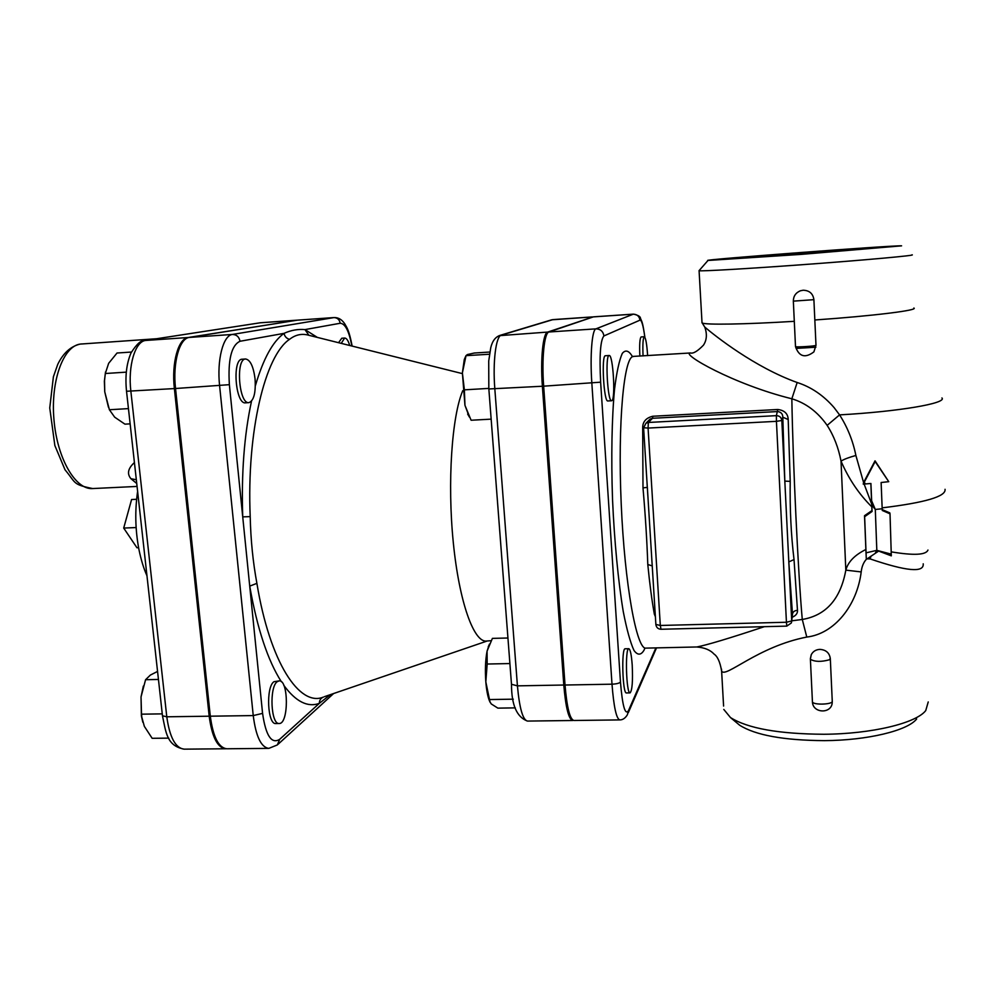 <?xml version="1.0" encoding="UTF-8"?>
<svg xmlns="http://www.w3.org/2000/svg" width="995" height="995" viewBox="0 0 995 995"><rect width="100%" height="100%" fill="white"/><g stroke="black" fill="none" stroke-linecap="round" stroke-linejoin="round"><path stroke-width="1.49" d="M138.591 547.698L136.962 547.76L123.703 528.071L131.589 499.527L136.601 499.291M136.104 527.549L123.703 528.071M644.884 337.255C642.633 321.882 642.086 322.193 640.506 318.412C640.506 316.559 638.143 315.141 633.405 314.134L593.468 316.845L548.929 331.994C544.253 332.84 541.591 358.859 543.656 386.172L565.023 685.02C566.914 707.507 569.886 719.335 573.916 720.492L619.761 719.907C622.696 719.957 625.233 718.241 627.372 714.783L628.467 710.654C625.134 715.604 622.46 706.064 620.457 682.01C619.412 683.254 616.589 683.975 612 684.187C613.766 706.823 616.353 718.738 619.761 719.907M863.25 484.13L875.165 461.556L888.746 481.679L881.122 482.513L882.254 510.46L890.015 513.83L891.321 555.857L878.635 551.081L866.322 559.389L864.63 516.691L872.08 511.48L870.923 483.483L863.25 484.13L863.585 482.538L855.887 455.461C852.902 440.698 847.466 427.178 839.569 414.878L834.084 407.589C823.487 395.376 811.186 387.018 797.169 382.503L791.846 398.784C805.938 403.074 817.703 411.93 827.143 425.362C833.81 435.723 838.437 447.638 841.024 461.12C848.685 478.881 858.946 494.117 871.807 506.841L871.695 504.092L864.108 484.043M721.487 669.063L721.611 671.103C725.454 678.515 757.506 646.626 806.783 637.061C834.208 633.877 856.993 605.781 861.197 571.926L845.825 570.135C840.588 598.99 826.074 615.432 802.281 619.462L791.721 620.83M867.093 558.842L870.09 558.904L871.073 556.056M870.09 558.904C906.42 571.292 924.119 572.933 923.211 563.817M927.962 550.048C925.997 555.023 913.758 555.62 891.234 551.864M806.783 637.061L802.281 619.462C798.239 575.384 792.853 462.289 791.846 398.784C733.29 384.319 680.306 353.536 690.443 352.964C693.254 353.81 697.582 351.21 703.453 345.165C706.798 340.128 707.258 334.121 704.808 327.119L703.689 325.34M764.322 626.688C729.621 638.218 707.109 644.984 696.798 646.986L696.55 646.986M696.749 646.986C704.46 647.571 710.206 649.922 714 654.038C717.569 656.389 720.119 662.085 721.624 671.127L723.589 706.064M855.887 455.461C848.884 457.401 843.934 459.28 841.024 461.12L845.825 570.135C848.063 561.876 854.742 554.999 865.874 549.501L864.531 515.696L871.968 510.584L871.807 506.841M801.671 254.347L708.005 260.454C698.453 259.944 894.48 245.118 901.594 245.84L801.671 254.347M745.715 257.506C747.021 256.71 859.904 248.24 862.478 248.762C870.401 248.912 746.101 258.29 745.728 257.568L745.715 257.506M794.308 321.323C744.31 324.407 705.194 324.967 702.209 322.977L701.985 322.293M793.338 301.075C793.388 296.199 795.726 292.779 800.341 290.801L803.127 290.229C809.42 290.428 813.014 293.575 813.898 299.669L815.987 345.29L813.885 351.894C805.166 358.449 799.035 356.695 795.502 346.621L795.502 346.534M699.224 270.478L699.087 270.715C700.766 271.399 746.499 268.787 801.933 264.72C864.083 260.192 917.601 255.317 911.942 254.819M913.883 308.015C918.945 310.229 872.864 315.962 814.818 319.98M736.424 722.519L739.633 725.206C755.466 735.218 783.712 740.367 824.357 740.641C867.329 740.417 907.676 730.653 916.644 718.987M861.197 571.926C861.757 566.752 863.461 562.536 866.309 559.302M928.236 701.948L925.748 710.567C916.121 723.241 871.471 733.974 823.86 734.26C778.836 733.987 747.705 728.427 730.479 717.557L723.775 709.41M830.315 658.702L832.255 701.139C833.3 704.597 812.865 705.281 812.43 701.811L812.418 701.463M832.255 701.326L832.23 702.234C832.044 714.099 812.679 713.664 812.43 701.811L810.403 659.299C814.818 661.849 821.086 662.023 829.233 659.822L830.303 658.553C829.457 652.869 825.987 649.81 819.892 649.374C815.9 649.611 813.027 651.377 811.273 654.66L810.39 658.989M810.39 658.59L811.273 654.66M797.169 382.503C754.72 367.317 715.082 335.887 704.808 327.119M800.341 290.801C795.726 292.766 793.401 296.199 793.338 301.137L813.898 299.669M792.132 617.323C795.938 615.644 797.729 613.306 797.48 610.296C794.433 610.607 792.779 611.925 792.493 614.263L792.381 615.221M786.796 626.116L791.373 622.932L791.709 620.93L786.436 622.248L786.796 626.116L661.003 629.263L660.307 625.469L655.892 624.425M777.779 409.492L776.374 415.649L776.436 421.333L781.834 420.487C781.373 417.402 779.545 415.786 776.374 415.649L648.342 422.465L645.954 423.223L643.628 427.738L648.081 428.074L648.342 422.465L652.521 418.286L777.729 411.557C781.063 412.054 782.754 413.932 782.804 417.203L788.202 419.517C787.953 413.671 784.483 410.326 777.779 409.492L652.832 416.246C646.327 417.776 642.944 421.42 642.683 427.178L643.616 427.079M790.217 481.369L784.819 481.107L781.834 420.487L782.804 417.203L784.819 481.107L788.811 561.914L792.493 614.263L791.709 620.93L788.811 561.914L794.022 559.551C791.05 534.887 789.781 508.831 790.217 481.369L788.202 419.517M661.14 629.126L661.003 629.263C658.081 629.076 656.377 627.522 655.879 624.636L647.335 487.214M642.683 427.178L642.994 487.898C645.345 514.689 646.937 540.223 647.795 564.501C649.71 584.04 651.899 600.607 654.349 614.164L655.382 616.664M652.285 566.491L651.762 558.556M647.832 495.597L643.603 427.85L645.954 423.223L650.046 419.156L652.521 418.286L652.832 416.246M652.21 565.906L647.795 564.501M642.994 487.898L647.322 487.351M654.349 614.164L655.232 614.213M863.585 482.538L875.04 460.822L888.746 481.679M882.217 509.614L889.828 512.885L890.015 513.83M871.695 504.092L870.849 483.483M866.322 559.389L865.874 549.501M875.165 461.556L875.04 460.822M864.63 516.691L864.531 515.696M872.08 511.48L871.968 510.584M866.06 552.847L876.819 550.347L875.227 553.257M871.632 500.796L875.301 509.452L876.819 550.347L891.284 554.14M882.179 508.768L875.301 509.452L871.819 505.124M864.406 481.941L865.128 483.968M796.124 348.412L815.888 347.218M592.933 317.007L547.71 332.069C543.009 332.927 540.322 358.934 542.387 386.247L563.792 685.033C565.695 707.532 568.667 719.348 572.722 720.504L573.282 720.368M352.155 346.086C349.146 330.651 347.317 328.313 344.805 323.91C341.969 319.582 338.424 317.467 334.158 317.554L297.418 320.154L189.324 337.429C179.448 338.325 172.57 362.839 175.53 388.51L210.306 716.189C213.079 736.897 218.577 747.767 226.798 748.775L268.824 748.377L277.344 744.932L279.67 739.335C271.511 744.372 265.814 735.715 262.58 713.378L253.24 715.579C255.902 736.424 261.1 747.357 268.824 748.377M491.082 640.68L486.704 641.029C474.018 643.031 459.217 602.46 453.285 542.412C447.277 482.476 451.817 416.233 462.774 390.662M338.561 342.703L341.758 338.238L344.643 338.039C346.546 338.076 348.238 340.551 349.718 345.489M308.923 335.303L304.955 329.594C297.915 328.972 290.938 330.228 284.023 333.362C272.729 341.521 263.177 359.008 255.354 385.811M283.786 685.319C295.813 701.649 307.654 707.656 319.333 703.353C319.383 700.269 320.763 698.167 323.487 697.047C299.582 707.196 269.869 662.533 256.897 583.356C252.954 562.013 250.728 539.775 250.205 516.629L242.73 516.865L249.72 586.117C257.22 628.591 267.767 660.481 281.386 681.774M250.205 516.629C246.573 431.221 265.205 355.439 289.508 339.357C295.565 334.643 302.02 333.288 308.885 335.29L462.352 373.61M248.949 402.627L245.541 402.826C235.479 404.778 231.91 358.859 242.183 359.22L245.603 358.996C250.292 359.829 253.439 366.471 255.068 378.921C255.902 392.789 253.862 400.699 248.949 402.627C238.949 404.579 235.38 358.635 245.603 358.996M279.67 739.335L319.333 703.353L330.303 694.672M289.508 339.357C286.51 338.474 284.682 336.472 284.023 333.362L240.006 341.273C239.161 336.882 236.623 334.606 232.432 334.444C223.154 335.303 216.761 359.941 219.609 385.774L253.24 715.579L210.306 716.189M256.897 583.356L249.72 586.117L262.58 713.378M297.306 320.179L188.192 337.504C178.304 338.399 171.426 362.914 174.374 388.572L209.186 716.201C211.96 736.909 217.47 747.767 225.703 748.775L226.176 748.75M134.424 462.551C128.007 468.371 126.825 473.757 130.892 478.682L136.327 479.764M191.6 333.35L260.416 322.766L296.784 320.191M222.606 328.586L223.489 328.462M279.209 723.489L275.876 723.539C267.506 724.969 265.727 686.998 273.936 681.724L279.185 680.879C288.712 679.647 288.786 724.111 279.209 723.489C270.889 724.92 269.11 686.936 277.269 681.662L279.185 680.879M639.847 356.123C639.375 344.569 639.797 338.176 641.128 336.944L644.3 336.733C645.755 337.803 646.862 344.096 647.621 355.638M630.084 692.881L626.452 692.943C622.534 694.299 621.228 647.77 625.183 648.79L628.815 648.715C630.32 649.349 631.452 654.785 632.211 665.033C632.932 681.077 632.223 690.356 630.084 692.881C626.241 694.236 624.91 647.695 628.815 648.715M611.614 400.749L607.883 400.96C603.803 402.589 601.179 354.941 605.408 355.75L609.139 355.513C613.032 354.158 615.731 398.883 611.888 400.637L611.614 400.749C607.584 402.378 604.972 354.705 609.139 355.513M469.379 417.079L464.951 405.313L462.389 372.889L464.279 359.543L466.008 355.688L462.389 372.889L464.379 389.841L464.951 405.313L471.083 420.188M489.826 352.031L474.267 353.026L467.414 354.543L465.983 355.663L489.478 354.232M491.157 419.144L471.108 420.238M488.806 388.398L464.379 389.841M490.249 702.52L489.341 700.592C487.662 696.251 486.493 690.008 485.821 681.861C484.988 670.108 485.411 659.872 487.065 651.153L489.378 644.138M507.935 638.006L492.401 638.38L487.065 651.153L487.177 664.026L485.821 681.861L489.95 701.724L491.231 703.925L497.861 708.129L515.31 707.88M509.9 663.553L487.177 664.026M513.308 699.174L489.975 699.547M643.056 355.924C642.571 344.369 642.994 337.964 644.3 336.733M341.248 343.374L344.643 338.039M108.43 407.179L104.749 391.819L104.375 381.209L105.52 371.956M131.452 352.043L117.024 353.014L108.642 363.337L105.308 373.511L104.512 380.675L104.749 391.819L109.388 409.741L114.674 417.166L124.935 424.156L130.134 423.858M126.29 372.142L105.308 373.511M142.832 722.233L141.402 715.99L141.029 696.923L143.367 686.065M162.26 713.875L141.514 714.174L141.775 717.084L144.35 726.362L152.148 738.302L168.752 738.128M158.454 679.461L145.581 679.709L141.029 696.923L141.514 714.174M157.558 671.426L150.357 675.083L145.581 679.709M128.454 408.609L109.388 409.741M548.929 331.994L595.943 328.86C591.988 329.668 589.923 355.824 591.851 383.324L612 684.187L565.023 685.02M543.656 386.172L600.632 382.179C599.301 355.538 600.395 340.128 603.915 335.937C603.157 331.385 600.495 329.022 595.943 328.86L633.405 314.134M941.929 397.963C947.29 403.249 898.883 411.594 839.569 414.878L827.143 425.362M696.798 646.974L645.991 648.118C636.738 650.195 624.673 584.96 621.203 503.731C617.634 422.502 623.977 355.874 633.355 356.533L633.516 356.521M632.36 356.484C628.877 350.538 625.519 349.506 622.285 353.412C619.213 360.339 616.639 372.292 614.537 389.256C611.838 417.95 611.092 457.091 612.522 499.353C614.4 541.69 618.268 581.689 623.28 611.689C626.763 629.586 630.345 642.521 634.014 650.494C637.621 655.407 640.942 655.332 644.001 650.245L644.86 648.18M593.244 316.895L633.218 314.171C637.098 314.296 639.337 316.298 639.972 320.154C641.663 320.004 643.28 325.663 644.822 337.143M603.915 335.937L639.972 320.154M620.457 682.01L600.632 382.179M655.892 647.894L628.467 710.654M815.987 345.29C816.385 346.086 795.789 347.429 795.502 346.621L793.338 301.137M786.436 622.248L660.307 625.469L648.081 428.074L776.436 421.333L786.436 622.248M797.48 610.296L794.022 559.551M882.142 507.86C925.238 502.624 946.195 496.443 945.051 489.291M563.792 685.033L517.425 685.854L494.838 389.045C492.649 361.931 495.908 336.049 501.318 335.153L552.934 319.606L592.423 316.92M572.647 720.504L527.462 721.076C522.81 719.945 519.465 708.204 517.425 685.854L511.48 684.274M542.387 386.247L488.844 388.958L511.505 684.51C511.492 704.957 516.803 717.146 527.462 721.076M547.71 332.069L499.067 335.688M592.199 316.97L551.74 319.805L500.224 335.315C495.46 336.87 492.301 341.036 490.734 347.815L488.719 361.036L488.831 388.883M550.931 320.042L552.934 319.606M317.343 337.392L304.955 329.594L340.19 323.263C345.165 323.487 349.058 331.074 351.844 346.011M334.158 317.554L232.432 334.444L189.324 337.429M297.418 320.154L333.86 317.592C337.404 317.703 339.506 319.594 340.19 323.263M175.53 388.51L229.372 384.667C227.855 359.742 231.4 345.277 240.006 341.273M251.511 401.172C244.21 434.914 241.287 473.471 242.73 516.865L229.372 384.667M209.186 716.201L166.787 716.798L130.867 391.271C127.808 365.774 135.171 341.385 145.643 340.452L192.197 333.275M174.374 388.572L126.527 391.271L162.471 715.791L166.787 716.798C169.672 737.382 175.481 748.165 184.199 749.16C166.762 745.84 166.003 732.494 162.471 715.791L162.446 715.592M188.192 337.504L145.258 340.489C141.551 339.643 136.8 343.785 131.029 352.914C126.514 363.461 125.009 376.247 126.527 391.271L126.527 391.222M296.473 320.228L260.093 322.803L145.258 340.489M156.601 338.735L80.085 344.096C70.682 346.36 63.245 353.101 57.772 364.307L53.394 376.769L49.75 407.95L54.862 445.549L65.036 469.814C76.366 483.309 72.125 484.316 92.659 488.557C75.67 490.037 57.25 458.832 53.979 419.89C50.484 380.961 63.307 346.036 80.396 344.059L81.702 343.934M130.892 478.682L136.75 483.508M259.882 322.828L260.765 322.728M645.991 648.118L644.76 648.18M690.157 352.989L632.123 356.471M656.513 647.882L628.305 712.669M702.022 322.865L699.087 270.715M708.005 260.454L699.025 270.702M739.633 725.206L730.479 717.557M704.758 327.081L702.209 322.977M652.111 564.227L651.762 558.755M647.807 495.323L647.459 489.577M648.255 420.935L650.033 419.169M487.239 640.979L324.532 696.637M333.623 693.527L278.115 744.235M146.961 575.744C143.69 568.493 140.992 559.625 138.865 549.153C135.233 529.763 134.822 510.51 137.621 491.393M92.659 488.557L137.074 486.431M225.703 748.775L184.199 749.16M464.279 359.543L465.983 355.663M467.65 414.069L469.043 416.432M489.341 700.592L489.95 701.724M488.271 646.65L488.644 645.879M141.402 715.99L141.775 717.084"/></g></svg>

